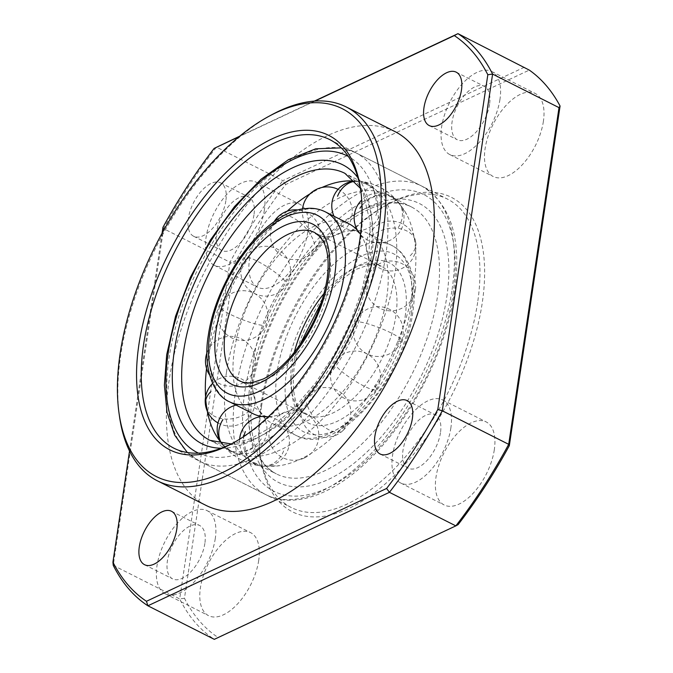 <?xml version="1.0" encoding="UTF-8"?>
<svg xmlns="http://www.w3.org/2000/svg" width="673" height="673" viewBox="0 0 673 673"><rect width="100%" height="100%" fill="white"/><g stroke="black" fill="none" stroke-linecap="round" stroke-linejoin="round"><path stroke-width="0.5" stroke-dasharray="3.37 2.52" d="M233.893 442.573A172.86 87.927 -63.2 0 0 235.314 441.816A172.86 87.927 -63.2 0 0 360.131 243.037A172.86 87.927 -63.2 0 0 361.098 192.857A172.86 87.927 -63.2 0 0 360.863 191.258M261.528 406.425A176.183 89.618 -63.2 0 0 260.544 457.564A176.183 89.618 -63.2 0 0 369.157 496.573A176.183 89.618 -63.2 0 0 482.272 302.715A176.183 89.618 -63.2 0 0 388.742 203.818A176.183 89.618 -63.2 0 0 261.528 406.425M477.637 302.404A172.86 87.927 116.8 0 1 401.158 461.703A172.86 87.927 116.8 0 1 291.401 507.56A172.86 87.927 116.8 0 1 260.089 454.334A172.86 87.927 116.8 0 1 261.057 404.153A172.86 87.927 116.8 0 1 385.873 205.374A172.86 87.927 116.8 0 1 447.293 198.998A172.86 87.927 116.8 0 1 477.637 302.404M119.474 416.343A209.421 106.527 116.8 0 1 120.644 355.546A209.421 106.527 116.8 0 1 271.858 114.721M543.397 121.308A46.538 23.673 116.8 0 1 522.812 164.195A46.538 23.673 116.8 0 1 493.259 176.545A46.538 23.673 116.8 0 1 485.09 148.708A46.538 23.673 116.8 0 1 505.684 105.812A46.538 23.673 116.8 0 1 535.228 93.471A46.538 23.673 116.8 0 1 543.397 121.308M499.972 99.368A46.538 23.673 116.8 0 1 479.386 142.255A46.538 23.673 116.8 0 1 449.833 154.605A46.538 23.673 116.8 0 1 441.665 126.76A46.538 23.673 116.8 0 1 462.258 83.873A46.538 23.673 116.8 0 1 491.803 71.531A46.538 23.673 116.8 0 1 499.972 99.368M489.557 104.265A29.915 15.218 116.8 0 1 476.324 131.832A29.915 15.218 116.8 0 1 457.329 139.774A29.915 15.218 116.8 0 1 452.079 121.872A29.915 15.218 116.8 0 1 465.312 94.304A29.915 15.218 116.8 0 1 484.308 86.363A29.915 15.218 116.8 0 1 489.557 104.265M307.797 232A46.538 23.673 116.8 0 1 287.211 274.887A46.538 23.673 116.8 0 1 257.658 287.228A46.538 23.673 116.8 0 1 249.49 259.391A46.538 23.673 116.8 0 1 270.075 216.504A46.538 23.673 116.8 0 1 299.628 204.155A46.538 23.673 116.8 0 1 307.797 232M264.371 210.06A46.538 23.673 116.8 0 1 243.777 252.947A46.538 23.673 116.8 0 1 214.233 265.288A46.538 23.673 116.8 0 1 206.064 237.451A46.538 23.673 116.8 0 1 226.65 194.564A46.538 23.673 116.8 0 1 256.203 182.215A46.538 23.673 116.8 0 1 264.371 210.06M253.957 214.948A29.915 15.218 116.8 0 1 240.724 242.516A29.915 15.218 116.8 0 1 221.728 250.457A29.915 15.218 116.8 0 1 216.479 232.555A29.915 15.218 116.8 0 1 229.712 204.987A29.915 15.218 116.8 0 1 248.707 197.054A29.915 15.218 116.8 0 1 253.957 214.948M225.859 200.756A29.915 15.218 116.8 0 1 212.626 228.324A29.915 15.218 116.8 0 1 193.622 236.257A29.915 15.218 116.8 0 1 188.373 218.363A29.915 15.218 116.8 0 1 201.614 190.787A29.915 15.218 116.8 0 1 220.609 182.854A29.915 15.218 116.8 0 1 225.859 200.756M258.71 560.432A46.538 23.673 116.8 0 1 238.124 603.319A46.538 23.673 116.8 0 1 208.571 615.669A46.538 23.673 116.8 0 1 200.403 587.823A46.538 23.673 116.8 0 1 220.996 544.937A46.538 23.673 116.8 0 1 250.541 532.595A46.538 23.673 116.8 0 1 258.71 560.432M215.284 538.493A46.538 23.673 116.8 0 1 194.699 581.379A46.538 23.673 116.8 0 1 165.146 593.729A46.538 23.673 116.8 0 1 156.977 565.884A46.538 23.673 116.8 0 1 177.571 522.997A46.538 23.673 116.8 0 1 207.116 510.656A46.538 23.673 116.8 0 1 215.284 538.493M204.87 543.389A29.915 15.218 116.8 0 1 191.637 570.956A29.915 15.218 116.8 0 1 172.641 578.889A29.915 15.218 116.8 0 1 167.392 560.996A29.915 15.218 116.8 0 1 180.625 533.42A29.915 15.218 116.8 0 1 199.62 525.487A29.915 15.218 116.8 0 1 204.87 543.389M494.31 449.749A46.538 23.673 116.8 0 1 473.725 492.636A46.538 23.673 116.8 0 1 444.172 504.977A46.538 23.673 116.8 0 1 436.003 477.14A46.538 23.673 116.8 0 1 456.597 434.253A46.538 23.673 116.8 0 1 486.142 421.904A46.538 23.673 116.8 0 1 494.31 449.749M450.885 427.809A46.538 23.673 116.8 0 1 430.299 470.696A46.538 23.673 116.8 0 1 400.746 483.037A46.538 23.673 116.8 0 1 392.578 455.2A46.538 23.673 116.8 0 1 413.172 412.313A46.538 23.673 116.8 0 1 442.716 399.964A46.538 23.673 116.8 0 1 450.885 427.809M440.479 432.697A29.915 15.218 116.8 0 1 427.237 460.265A29.915 15.218 116.8 0 1 408.242 468.206A29.915 15.218 116.8 0 1 402.992 450.304A29.915 15.218 116.8 0 1 416.225 422.737A29.915 15.218 116.8 0 1 435.221 414.804A29.915 15.218 116.8 0 1 440.479 432.697M205.938 505.356A209.421 106.527 116.8 0 1 169.184 380.068A209.421 106.527 116.8 0 1 261.839 187.069A209.421 106.527 116.8 0 1 394.815 131.513M524.385 67.207L282.853 180.675L216.437 147.118A325.774 165.709 116.8 0 0 163.581 228.66L229.998 262.218L179.674 598.92L113.257 565.362L163.581 228.66L162.959 227.348M285.663 184.545L282.853 180.675A325.774 165.709 -63.2 0 0 229.998 262.218L234.49 263.488A322.443 164.019 116.8 0 1 285.663 184.545L529.289 70.093M184.452 598.272L179.674 598.92A325.774 165.709 -63.2 0 0 214.308 639.35L217.985 637.415A322.443 164.019 116.8 0 1 184.452 598.272L234.49 263.488M162.075 233.262L129.527 451.053M314.897 101.076L239.142 136.661M458.136 524.587L217.985 637.415M239.739 136.173L314.375 101.11M268.359 416.747A106.376 54.109 -63.2 0 0 272.355 416.351A106.376 54.109 -63.2 0 0 367.677 287.455A106.376 54.109 -63.2 0 0 362.57 237.779A106.376 54.109 -63.2 0 0 360.526 234.33M349.001 223.823A106.376 54.109 -63.2 0 0 281.457 252.039A106.376 54.109 -63.2 0 0 234.397 350.069A106.376 54.109 -63.2 0 0 253.065 413.71M386.79 297.113A106.376 54.109 -63.2 0 0 368.123 233.481A106.376 54.109 -63.2 0 0 348.833 230.839A106.376 54.109 -63.2 0 0 253.511 359.727A106.376 54.109 -63.2 0 0 258.617 409.411A106.376 54.109 -63.2 0 0 272.186 423.367A106.376 54.109 -63.2 0 0 339.73 395.144A106.376 54.109 -63.2 0 0 386.79 297.113M287.194 211.187A149.591 76.091 -63.2 0 0 207.326 362.789A149.591 76.091 -63.2 0 0 206.561 368.484M205.559 396.919A149.591 76.091 -63.2 0 0 205.787 399.972M222.46 443.928A149.591 76.091 -63.2 0 0 233.581 452.281A149.591 76.091 -63.2 0 0 328.559 412.591A149.591 76.091 -63.2 0 0 394.748 274.735A149.591 76.091 -63.2 0 0 368.493 185.252A149.591 76.091 -63.2 0 0 355.176 181.256M226.439 372.447A149.591 76.091 -63.2 0 0 252.695 461.939A149.591 76.091 -63.2 0 0 279.817 465.649A149.591 76.091 -63.2 0 0 413.861 284.401A149.591 76.091 -63.2 0 0 406.685 214.536A149.591 76.091 -63.2 0 0 387.606 194.909A149.591 76.091 -63.2 0 0 292.62 234.591A149.591 76.091 -63.2 0 0 226.439 372.447M322.005 187.464A149.591 76.091 -63.2 0 0 312.533 192.343M410.437 309.067A106.376 54.109 -63.2 0 0 391.77 245.426A106.376 54.109 -63.2 0 0 324.226 273.65A106.376 54.109 -63.2 0 0 277.167 371.681A106.376 54.109 -63.2 0 0 295.834 435.313A106.376 54.109 -63.2 0 0 363.378 407.098A106.376 54.109 -63.2 0 0 410.437 309.067M411.388 313.601A99.722 50.727 -63.2 0 0 361.923 255.866A99.722 50.727 -63.2 0 0 286.437 372.304A99.722 50.727 -63.2 0 0 335.894 430.047A99.722 50.727 -63.2 0 0 411.388 313.601M294.261 352.45A83.107 42.273 -63.2 0 0 291.737 364.833A83.107 42.273 -63.2 0 0 306.324 414.543A83.107 42.273 -63.2 0 0 359.096 392.502A83.107 42.273 -63.2 0 0 395.867 315.915A83.107 42.273 -63.2 0 0 381.28 266.197A83.107 42.273 -63.2 0 0 324.134 293.327M405.138 316.537A89.753 45.655 -63.2 0 0 360.627 264.573A89.753 45.655 -63.2 0 0 292.688 369.368A89.753 45.655 -63.2 0 0 337.198 421.332A89.753 45.655 -63.2 0 0 405.138 316.537M299.561 345.426L294.151 367.769C291.451 393.688 295.506 409.277 306.324 414.543L239.908 380.994A83.107 42.273 -63.2 0 0 292.679 358.945A83.107 42.273 -63.2 0 0 329.45 282.357A83.107 42.273 -63.2 0 0 314.863 232.639L381.28 266.197L369.982 264.481L354.848 269.806L337.93 282.652L321.627 301.765M325.353 211.869A106.376 54.109 -63.2 0 0 257.809 240.093A106.376 54.109 -63.2 0 0 210.75 338.124A106.376 54.109 -63.2 0 0 229.417 401.764M221.333 448.218A156.237 79.473 -63.2 0 0 370.15 258.255A156.237 79.473 -63.2 0 0 357.952 177.807M233.581 452.281L209.926 440.335A149.591 76.091 -63.2 0 0 304.911 400.645A149.591 76.091 -63.2 0 0 371.092 262.79A149.591 76.091 -63.2 0 0 344.845 173.298L368.493 185.252M250.095 384.401A149.591 76.091 -63.2 0 0 276.342 473.885A149.591 76.091 -63.2 0 0 371.328 434.203A149.591 76.091 -63.2 0 0 437.509 296.347A149.591 76.091 -63.2 0 0 411.262 206.855A149.591 76.091 -63.2 0 0 316.276 246.545A149.591 76.091 -63.2 0 0 250.095 384.401M446.788 296.97A156.237 79.473 -63.2 0 0 369.3 206.51A156.237 79.473 -63.2 0 0 251.037 388.935A156.237 79.473 -63.2 0 0 328.517 479.395A156.237 79.473 -63.2 0 0 446.788 296.97M453.03 294.034A166.206 84.546 -63.2 0 0 370.604 197.803A166.206 84.546 -63.2 0 0 244.787 391.871A166.206 84.546 -63.2 0 0 327.221 488.102A166.206 84.546 -63.2 0 0 453.03 294.034M452.088 289.499A172.86 87.927 -63.2 0 0 421.752 186.084A172.86 87.927 -63.2 0 0 311.994 231.949A172.86 87.927 -63.2 0 0 235.516 391.249A172.86 87.927 -63.2 0 0 265.852 494.655A172.86 87.927 -63.2 0 0 375.61 448.798A172.86 87.927 -63.2 0 0 452.088 289.499M385.671 255.942A172.86 87.927 -63.2 0 0 355.336 152.535A172.86 87.927 -63.2 0 0 245.578 198.392A172.86 87.927 -63.2 0 0 169.1 357.691A172.86 87.927 -63.2 0 0 199.435 461.098A172.86 87.927 -63.2 0 0 309.193 415.241A172.86 87.927 -63.2 0 0 385.671 255.942M198.485 453.148A166.206 84.546 -63.2 0 0 303.641 407.628A166.206 84.546 -63.2 0 0 376.4 255.319A166.206 84.546 -63.2 0 0 348.37 156.481M314.501 244.434A24.935 12.148 46 0 0 292.376 217.446A24.935 12.148 46 0 0 278.042 216.799M276.191 220.256A24.935 12.148 46 0 0 276.182 225.068M284.872 280.877A24.935 4.45 33 0 0 256.968 260.989A24.935 4.45 33 0 0 244.795 257.633A24.935 4.45 33 0 0 246.554 261.519M262.075 325.303A24.935 3.929 21.4 0 1 229.729 314.072A24.935 3.929 21.4 0 1 219.701 306.526A24.935 3.929 21.4 0 1 223.756 305.946M249.288 410.841A24.935 17.7 -9.7 0 1 214.451 416.276A24.935 17.7 -9.7 0 1 205.559 405.382M261.25 438.939A24.935 20.998 -40.6 0 1 228.744 449.842A24.935 20.998 -40.6 0 1 223.158 445.476A24.935 20.998 -40.6 0 1 220.971 442.27M283.636 450.944A24.935 21.107 -83.3 0 1 261.561 466.027A24.935 21.107 -83.3 0 1 255.496 464.185A24.935 21.107 -83.3 0 1 243.895 436.432M345.005 422.114A24.935 12.148 -134 0 1 343.146 430.384A24.935 12.148 -134 0 1 328.811 429.744A24.935 12.148 -134 0 1 306.686 402.757M374.634 385.671A24.935 4.45 -147 0 1 376.392 389.549A24.935 4.45 -147 0 1 364.219 386.193A24.935 4.45 -147 0 1 336.315 366.314M397.432 341.245A24.935 3.929 -158.6 0 0 401.487 340.664A24.935 3.929 -158.6 0 0 391.459 333.118A24.935 3.929 -158.6 0 0 359.113 321.887M410.219 255.706A24.935 17.7 170.3 0 0 415.628 241.809A24.935 17.7 170.3 0 0 406.728 230.915A24.935 17.7 170.3 0 0 371.9 236.341M398.256 227.609A24.935 20.998 139.4 0 0 398.029 201.715A24.935 20.998 139.4 0 0 392.443 197.349A24.935 20.998 139.4 0 0 361.956 205.517M375.862 215.604A24.935 21.107 96.7 0 0 365.691 182.997A24.935 21.107 96.7 0 0 359.626 181.163A24.935 21.107 96.7 0 0 354.932 181.23M235.314 441.816L232.446 443.364M260.089 454.334L260.544 457.564M449.833 154.605L493.259 176.545M429.231 125.573L457.329 139.774M214.233 265.288L257.658 287.228M193.622 236.257L221.728 250.457M165.146 593.729L208.571 615.669M144.544 564.697L172.641 578.889M400.746 483.037L444.172 504.977M380.144 454.006L408.242 468.206M173.895 448.193L291.401 507.56M329.787 139.622L447.293 198.998M407.123 400.603L435.221 414.804M442.716 399.964L486.142 421.904M171.522 511.287L199.62 525.487M207.116 510.656L250.541 532.595M220.609 182.854L248.707 197.054M256.203 182.215L299.628 204.155M456.21 72.171L484.308 86.363M491.803 71.531L535.228 93.471M385.873 205.374L388.742 203.818M361.098 192.857L360.644 189.626M362.57 237.779C358.566 232.437 356.732 230.385 357.06 231.613C356.774 231.865 356.993 230.183 348.833 230.839M272.355 416.351C264.195 417.008 264.413 415.317 264.127 415.569C264.455 416.806 262.621 414.753 258.617 409.411M272.186 423.367L295.834 435.313C335.6 458.279 404.28 380.699 412.852 312.003C414.366 301.866 414.661 292.444 413.735 283.728C412.902 275.854 411.018 268.864 408.082 262.756L404.465 256.581C401.041 251.727 396.809 248.009 391.77 245.426L368.123 233.481M302.539 208.874A24.935 24.935 0 0 0 337.896 234.397A24.935 24.935 0 0 0 338.082 189.349M360.366 188.28L363.235 193.715L370.251 222.612L368.686 259.854L361.679 291.199L350.019 323.351L334.321 354.562L315.435 383.13L294.404 407.518L272.43 426.388L250.878 438.712L231.201 443.944M214.502 432.655L222.544 444.752C227.878 451.188 234.246 456.302 241.657 460.088C249.094 463.798 256.985 465.884 265.33 466.355L279.817 465.649M387.606 194.909L411.262 206.855C390.752 196.911 364.295 206.199 331.882 234.726C293.243 270.167 259.921 334.195 252.501 387.337C247.109 433.656 255.059 462.502 276.342 473.885L252.695 461.939M341.245 147.867L355.336 152.535L421.752 186.084C451.053 203.784 461.972 239.235 454.502 292.435C447.511 340.664 422.636 396.17 389.97 436.592C350.162 486.747 300.15 512.296 265.852 494.655L199.435 461.098L187.321 452.534M341.371 181.542L355.882 180.835C364.236 181.306 372.127 183.401 379.564 187.119C386.967 190.905 393.335 196.02 398.66 202.455L406.685 214.536M274.088 221.728A24.935 24.935 0 0 0 312.651 252.703A24.935 24.935 0 0 0 297.727 209.934M244.795 257.633A24.935 24.935 0 0 0 252.148 292.116A24.935 24.935 0 0 0 286.631 284.763A24.935 24.935 0 0 0 276.956 248.943A24.935 24.935 0 0 0 244.795 257.633M219.701 306.526A24.935 24.935 0 0 0 231.672 337.871A24.935 24.935 0 0 0 266.129 324.723A24.935 24.935 0 0 0 252.013 292.41A24.935 24.935 0 0 0 219.701 306.526M209.589 374.954A24.935 24.935 0 0 0 255.075 364.943A24.935 24.935 0 0 0 206.922 352.921M217.976 422.93A24.935 24.935 0 0 0 254.705 396.944A24.935 24.935 0 0 0 212.626 383.417M220.483 441.69A24.935 24.935 0 0 0 261.704 444.643A24.935 24.935 0 0 0 235.996 405.087M239.638 439.183A24.935 24.935 0 0 0 261.561 466.027A24.935 24.935 0 0 0 289.239 444.18A24.935 24.935 0 0 0 261.915 416.469M304.49 457.926A24.935 24.935 0 0 0 316.453 424.756A24.935 24.935 0 0 0 268.964 435.002A24.935 24.935 0 0 0 304.49 457.926M343.146 430.384A24.935 24.935 0 0 0 343.794 395.135A24.935 24.935 0 0 0 308.537 394.487A24.935 24.935 0 0 0 314.602 434.691A24.935 24.935 0 0 0 343.146 430.384M376.392 389.549A24.935 24.935 0 0 0 369.04 355.066A24.935 24.935 0 0 0 334.557 362.427A24.935 24.935 0 0 0 344.231 398.239A24.935 24.935 0 0 0 376.392 389.549M401.487 340.664A24.935 24.935 0 0 0 389.516 309.311A24.935 24.935 0 0 0 355.058 322.468A24.935 24.935 0 0 0 369.174 354.78A24.935 24.935 0 0 0 401.487 340.664M415.426 289.609A24.935 24.935 0 0 0 402.008 263.673A24.935 24.935 0 0 0 366.112 282.239A24.935 24.935 0 0 0 387.084 310.581A24.935 24.935 0 0 0 415.426 289.609M415.628 241.809A24.935 24.935 0 0 0 376.241 225.977A24.935 24.935 0 0 0 395.278 270.596A24.935 24.935 0 0 0 415.628 241.809M357.523 230.427A24.935 24.935 0 0 0 395.312 236.862A24.935 24.935 0 0 0 390.34 195.675A24.935 24.935 0 0 0 361.695 200.074M334.01 216.243A24.935 24.935 0 0 0 380.582 213.114A24.935 24.935 0 0 0 354.057 181.13"/><path stroke-width="1.01" d="M359.66 240.766A176.183 89.618 116.8 0 1 232.446 443.364A176.183 89.618 116.8 0 1 138.916 344.475A176.183 89.618 116.8 0 1 252.03 150.617A176.183 89.618 116.8 0 1 360.644 189.626A176.183 89.618 116.8 0 1 359.66 240.766M360.863 191.258A172.86 87.927 -63.2 0 0 329.787 139.622A172.86 87.927 -63.2 0 0 220.029 185.487A172.86 87.927 -63.2 0 0 143.551 344.786A172.86 87.927 -63.2 0 0 173.895 448.193A172.86 87.927 -63.2 0 0 233.893 442.573M378.394 231.958A206.098 104.837 -63.2 0 0 268.99 116.269A206.098 104.837 -63.2 0 0 120.173 353.275A206.098 104.837 -63.2 0 0 119.02 413.104A206.098 104.837 -63.2 0 0 246.074 458.742A206.098 104.837 -63.2 0 0 378.394 231.958M268.99 116.269L271.858 114.721A209.421 106.527 116.8 0 1 346.275 106.99A209.421 106.527 116.8 0 1 383.038 232.278A209.421 106.527 116.8 0 1 290.374 425.269A209.421 106.527 116.8 0 1 157.398 480.833A209.421 106.527 116.8 0 1 119.474 416.343L119.02 413.104M461.459 90.064A29.915 15.218 116.8 0 1 448.226 117.632A29.915 15.218 116.8 0 1 429.231 125.573A29.915 15.218 116.8 0 1 423.973 107.672A29.915 15.218 116.8 0 1 437.214 80.104A29.915 15.218 116.8 0 1 456.21 72.171A29.915 15.218 116.8 0 1 461.459 90.064M176.772 529.188A29.915 15.218 116.8 0 1 163.539 556.756A29.915 15.218 116.8 0 1 144.544 564.697A29.915 15.218 116.8 0 1 139.294 546.796A29.915 15.218 116.8 0 1 152.527 519.228A29.915 15.218 116.8 0 1 171.522 511.287A29.915 15.218 116.8 0 1 176.772 529.188M412.372 418.505A29.915 15.218 116.8 0 1 399.139 446.073A29.915 15.218 116.8 0 1 380.144 454.006A29.915 15.218 116.8 0 1 374.895 436.112A29.915 15.218 116.8 0 1 388.128 408.536A29.915 15.218 116.8 0 1 407.123 400.603A29.915 15.218 116.8 0 1 412.372 418.505M346.275 106.99L394.815 131.513A209.421 106.527 116.8 0 1 431.57 256.792A209.421 106.527 116.8 0 1 338.914 449.791A209.421 106.527 116.8 0 1 205.938 505.356L157.398 480.833M146.453 601.283L147.892 605.793L214.308 639.35L455.84 525.882L389.423 492.325L147.892 605.793A325.774 165.709 116.8 0 1 113.257 565.362L112.929 562.14A322.443 164.019 -63.2 0 0 146.453 601.283L386.613 488.455A322.443 164.019 -63.2 0 0 437.786 409.512L487.824 74.728A322.443 164.019 -63.2 0 0 454.292 35.585L314.897 101.076M455.84 525.882A325.774 165.709 -63.2 0 0 508.704 444.34L559.019 107.638L492.602 74.08L442.287 410.782L508.704 444.34L509.318 445.652A322.443 164.019 116.8 0 1 458.136 524.587L455.84 525.882M437.786 409.512L442.287 410.782A325.774 165.709 116.8 0 1 389.423 492.325L386.613 488.455M559.019 107.638L560.071 106.023L509.318 445.652M314.375 101.11L457.968 33.65L529.289 70.093A325.774 165.709 116.8 0 1 560.071 106.023M454.292 35.585L457.968 33.65A325.774 165.709 116.8 0 1 492.602 74.08L487.824 74.728M239.142 136.661L214.14 148.413A322.443 164.019 -63.2 0 0 162.959 227.348L162.075 233.262M129.527 451.053L112.929 562.14M214.14 148.413L239.739 136.173M360.526 234.33A106.376 54.109 -63.2 0 0 349.001 223.823L325.353 211.869C320.289 209.345 314.779 208.142 308.84 208.277L301.723 209.017C295.068 210.287 288.33 212.912 281.491 216.908C273.549 221.56 265.785 227.743 258.196 235.466C233.405 260.375 213.282 300.621 208.336 335.188C202.817 367.357 212.878 394.681 229.417 401.764A106.376 54.109 -63.2 0 0 296.961 373.54A106.376 54.109 -63.2 0 0 344.021 275.509A106.376 54.109 -63.2 0 0 325.353 211.869M229.417 401.764L253.065 413.71A106.376 54.109 -63.2 0 0 268.359 416.747M206.561 368.484A149.591 76.091 -63.2 0 0 205.559 396.919M205.787 399.972A149.591 76.091 -63.2 0 0 214.502 432.655A149.591 76.091 -63.2 0 0 222.46 443.928M355.176 181.256A149.591 76.091 -63.2 0 0 341.371 181.542A149.591 76.091 -63.2 0 0 322.005 187.464M312.533 192.343A149.591 76.091 -63.2 0 0 287.194 211.187M324.134 293.327A83.107 42.273 -63.2 0 0 294.261 352.45M225.32 331.276A83.107 42.273 -63.2 0 0 239.908 380.994C243.382 382.828 247.723 383.316 252.939 382.457L263.025 379.092C272.296 374.676 281.659 367.063 291.115 356.236C310.253 333.169 322.224 307.569 327.036 279.421C329.223 263.387 328.121 250.979 323.738 242.204L320.382 237.039L314.863 232.639A83.107 42.273 -63.2 0 0 262.091 254.688A83.107 42.273 -63.2 0 0 225.32 331.276M328.5 277.823A89.753 45.655 -63.2 0 0 283.989 225.85A89.753 45.655 -63.2 0 0 216.05 330.653A89.753 45.655 -63.2 0 0 260.56 382.617A89.753 45.655 -63.2 0 0 328.5 277.823M334.75 274.887A99.722 50.727 -63.2 0 0 285.293 217.143A99.722 50.727 -63.2 0 0 209.799 333.589A99.722 50.727 -63.2 0 0 259.265 391.324A99.722 50.727 -63.2 0 0 334.75 274.887M357.952 177.807A156.237 79.473 -63.2 0 0 255.555 193.967A156.237 79.473 -63.2 0 0 174.4 350.221A156.237 79.473 -63.2 0 0 221.333 448.218M360.366 188.28L344.845 173.298A149.591 76.091 -63.2 0 0 249.86 212.988A149.591 76.091 -63.2 0 0 183.679 350.843A149.591 76.091 -63.2 0 0 209.926 440.335L231.201 443.944M348.37 156.481A166.206 84.546 -63.2 0 0 242.465 199.124A166.206 84.546 -63.2 0 0 168.157 353.148A166.206 84.546 -63.2 0 0 198.485 453.148M297.727 209.934A24.935 24.935 0 0 0 278.042 216.799A24.935 12.148 46 0 0 276.191 220.256M212.626 383.417A24.935 24.935 0 0 0 205.559 405.382A24.935 17.7 -9.7 0 1 210.969 391.484M220.971 442.27A24.935 20.998 -40.6 0 1 222.931 419.582M243.895 436.432A24.935 21.107 -83.3 0 1 245.325 431.586M361.956 205.517A24.935 20.998 139.4 0 0 359.937 208.251M354.932 181.23A24.935 21.107 96.7 0 0 337.552 196.238M321.627 301.765L299.561 345.426M338.082 189.349A24.935 24.935 0 0 0 302.539 208.874M341.245 147.867L315.78 148.8L288.591 159.585L261.031 179.262L234.498 206.577L210.498 239.908L190.434 277.234L175.527 316.302L166.685 354.747L164.38 385.225L167.03 412.381L174.686 435.162L187.321 452.534M278.042 216.799A24.935 24.935 0 0 0 274.088 221.728M206.922 352.921A24.935 24.935 0 0 0 209.589 374.954M205.559 405.382A24.935 24.935 0 0 0 217.976 422.93M235.996 405.087A24.935 24.935 0 0 0 220.483 441.69M261.915 416.469A24.935 24.935 0 0 0 239.638 439.183M361.695 200.074A24.935 24.935 0 0 0 357.523 230.427M354.057 181.13A24.935 24.935 0 0 0 334.01 216.243"/></g></svg>
